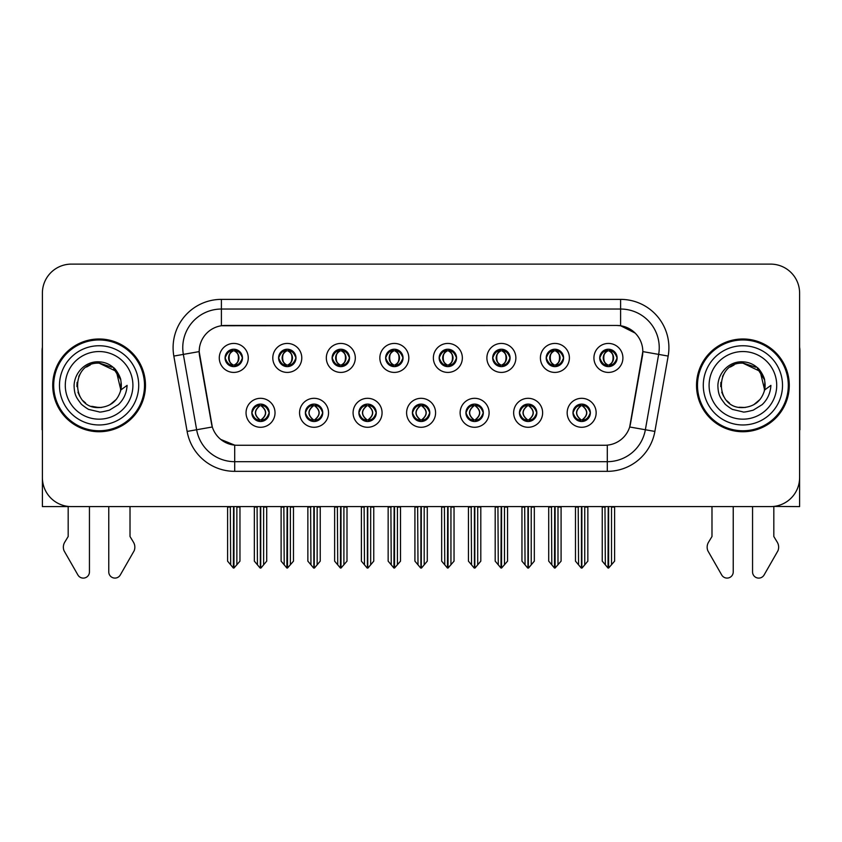<?xml version="1.0" encoding="UTF-8"?>
<svg xmlns="http://www.w3.org/2000/svg" width="842" height="842" viewBox="0 0 842 842"><rect width="100%" height="100%" fill="white"/><g stroke="black" fill="none" stroke-linecap="round" stroke-linejoin="round"><path stroke-width="1.26" d="M225.077 357.924A8.694 8.694 0 0 0 233.771 366.617A8.694 8.694 0 0 0 242.464 357.924A8.694 8.694 0 0 0 233.771 349.23A8.694 8.694 0 0 0 225.077 357.924L225.161 357.924C226.961 362.776 229.213 365.123 231.929 364.944L231.34 366.27M219.278 357.924A14.493 14.493 0 0 0 233.771 372.417A14.493 14.493 0 0 0 248.264 357.924A14.493 14.493 0 0 0 233.771 343.431A14.493 14.493 0 0 0 219.278 357.924M358.881 412.801A8.694 8.694 0 0 0 367.575 421.495A8.694 8.694 0 0 0 376.269 412.801A8.694 8.694 0 0 0 367.575 404.097A8.694 8.694 0 0 0 358.881 412.801L358.966 412.801C360.608 417.474 362.87 419.821 365.733 419.821L366.765 419.821C361.018 415.138 361.018 410.454 366.765 405.77L365.733 405.77C362.923 405.718 360.66 408.054 358.966 412.801M353.082 412.801A14.493 14.493 0 0 0 367.575 427.283A14.493 14.493 0 0 0 382.068 412.801A14.493 14.493 0 0 0 367.575 398.308A14.493 14.493 0 0 0 353.082 412.801M305.362 412.801A8.694 8.694 0 0 0 314.055 421.495A8.694 8.694 0 0 0 322.749 412.801A8.694 8.694 0 0 0 314.055 404.097A8.694 8.694 0 0 0 305.362 412.801L305.435 412.801C307.088 417.474 309.351 419.821 312.214 419.821L313.245 419.821C307.498 415.138 307.498 410.454 313.245 405.77L312.214 405.77C309.393 405.718 307.141 408.054 305.435 412.801M299.563 412.801A14.493 14.493 0 0 0 314.055 427.283A14.493 14.493 0 0 0 328.548 412.801A14.493 14.493 0 0 0 314.055 398.308A14.493 14.493 0 0 0 299.563 412.801M519.44 412.801A8.694 8.694 0 0 0 528.144 421.495A8.694 8.694 0 0 0 536.838 412.801A8.694 8.694 0 0 0 528.144 404.097A8.694 8.694 0 0 0 519.44 412.801L519.525 412.801C521.177 417.474 523.429 419.821 526.303 419.821L527.334 419.821C521.577 415.138 521.577 410.454 527.334 405.77L526.303 405.77C523.482 405.718 521.219 408.054 519.525 412.801M513.652 412.801A14.493 14.493 0 0 0 528.144 427.283A14.493 14.493 0 0 0 542.627 412.801A14.493 14.493 0 0 0 528.144 398.308A14.493 14.493 0 0 0 513.652 412.801M439.166 357.924A8.694 8.694 0 0 0 447.86 366.617A8.694 8.694 0 0 0 456.553 357.924A8.694 8.694 0 0 0 447.86 349.23A8.694 8.694 0 0 0 439.166 357.924L439.24 357.924C441.04 362.776 443.302 365.123 446.018 364.944L445.429 366.27M433.367 357.924A14.493 14.493 0 0 0 447.86 372.417A14.493 14.493 0 0 0 462.353 357.924A14.493 14.493 0 0 0 447.86 343.431A14.493 14.493 0 0 0 433.367 357.924M546.205 357.924A8.694 8.694 0 0 0 554.899 366.617A8.694 8.694 0 0 0 563.593 357.924A8.694 8.694 0 0 0 554.899 349.23A8.694 8.694 0 0 0 546.205 357.924L546.29 357.924C548.089 362.776 550.342 365.123 553.057 364.944L552.468 366.27M540.406 357.924A14.493 14.493 0 0 0 554.899 372.417A14.493 14.493 0 0 0 569.392 357.924A14.493 14.493 0 0 0 554.899 343.431A14.493 14.493 0 0 0 540.406 357.924M251.842 412.801A8.694 8.694 0 0 0 260.536 421.495A8.694 8.694 0 0 0 269.23 412.801A8.694 8.694 0 0 0 260.536 404.097A8.694 8.694 0 0 0 251.842 412.801L251.916 412.801C253.568 417.474 255.821 419.821 258.694 419.821L259.725 419.821C253.968 415.138 253.968 410.454 259.725 405.77L258.694 405.77C255.873 405.718 253.621 408.054 251.916 412.801M246.043 412.801A14.493 14.493 0 0 0 260.536 427.283A14.493 14.493 0 0 0 275.029 412.801A14.493 14.493 0 0 0 260.536 398.308A14.493 14.493 0 0 0 246.043 412.801M385.636 357.924A8.694 8.694 0 0 0 394.34 366.617A8.694 8.694 0 0 0 403.034 357.924A8.694 8.694 0 0 0 394.34 349.23A8.694 8.694 0 0 0 385.636 357.924L385.72 357.924C387.52 362.776 389.783 365.123 392.498 364.944L391.909 366.27M379.847 357.924A14.493 14.493 0 0 0 394.34 372.417A14.493 14.493 0 0 0 408.823 357.924A14.493 14.493 0 0 0 394.34 343.431A14.493 14.493 0 0 0 379.847 357.924M278.597 357.924A8.694 8.694 0 0 0 287.29 366.617A8.694 8.694 0 0 0 295.984 357.924A8.694 8.694 0 0 0 287.29 349.23A8.694 8.694 0 0 0 278.597 357.924L278.681 357.924C280.481 362.776 282.733 365.123 285.449 364.944L284.859 366.27M272.797 357.924A14.493 14.493 0 0 0 287.29 372.417A14.493 14.493 0 0 0 301.783 357.924A14.493 14.493 0 0 0 287.29 343.431A14.493 14.493 0 0 0 272.797 357.924M332.116 357.924A8.694 8.694 0 0 0 340.81 366.617A8.694 8.694 0 0 0 349.514 357.924A8.694 8.694 0 0 0 340.81 349.23A8.694 8.694 0 0 0 332.116 357.924L332.201 357.924C334 362.776 336.263 365.123 338.979 364.944L338.379 366.27M326.328 357.924A14.493 14.493 0 0 0 340.81 372.417A14.493 14.493 0 0 0 355.303 357.924A14.493 14.493 0 0 0 340.81 343.431A14.493 14.493 0 0 0 326.328 357.924M465.921 412.801A8.694 8.694 0 0 0 474.614 421.495A8.694 8.694 0 0 0 483.308 412.801A8.694 8.694 0 0 0 474.614 404.097A8.694 8.694 0 0 0 465.921 412.801L466.005 412.801C467.647 417.474 469.91 419.821 472.783 419.821L473.814 419.821C468.057 415.138 468.057 410.454 473.814 405.77L472.783 405.77C469.962 405.718 467.699 408.054 466.005 412.801M460.121 412.801A14.493 14.493 0 0 0 474.614 427.283A14.493 14.493 0 0 0 489.107 412.801A14.493 14.493 0 0 0 474.614 398.308A14.493 14.493 0 0 0 460.121 412.801M412.401 412.801A8.694 8.694 0 0 0 421.095 421.495A8.694 8.694 0 0 0 429.788 412.801A8.694 8.694 0 0 0 421.095 404.097A8.694 8.694 0 0 0 412.401 412.801L412.485 412.801C414.127 417.474 416.39 419.821 419.263 419.821L420.284 419.821C414.538 415.138 414.538 410.454 420.284 405.77L419.263 405.77C416.443 405.718 414.18 408.054 412.485 412.801M406.602 412.801A14.493 14.493 0 0 0 421.095 427.283A14.493 14.493 0 0 0 435.588 412.801A14.493 14.493 0 0 0 421.095 398.308A14.493 14.493 0 0 0 406.602 412.801M599.725 357.924A8.694 8.694 0 0 0 608.419 366.617A8.694 8.694 0 0 0 617.112 357.924A8.694 8.694 0 0 0 608.419 349.23A8.694 8.694 0 0 0 599.725 357.924L599.809 357.924C601.609 362.776 603.861 365.123 606.577 364.944L605.987 366.27M593.926 357.924A14.493 14.493 0 0 0 608.419 372.417A14.493 14.493 0 0 0 622.912 357.924A14.493 14.493 0 0 0 608.419 343.431A14.493 14.493 0 0 0 593.926 357.924M492.686 357.924A8.694 8.694 0 0 0 501.379 366.617A8.694 8.694 0 0 0 510.073 357.924A8.694 8.694 0 0 0 501.379 349.23A8.694 8.694 0 0 0 492.686 357.924L492.77 357.924C494.57 362.776 496.822 365.123 499.538 364.944L498.948 366.27M486.887 357.924A14.493 14.493 0 0 0 501.379 372.417A14.493 14.493 0 0 0 515.872 357.924A14.493 14.493 0 0 0 501.379 343.431A14.493 14.493 0 0 0 486.887 357.924M572.97 412.801A8.694 8.694 0 0 0 581.664 421.495A8.694 8.694 0 0 0 590.358 412.801A8.694 8.694 0 0 0 581.664 404.097A8.694 8.694 0 0 0 572.97 412.801L573.044 412.801C574.697 417.474 576.949 419.821 579.822 419.821L580.854 419.821C575.097 415.138 575.097 410.454 580.854 405.77L579.822 405.77C577.002 405.718 574.749 408.054 573.044 412.801M567.171 412.801A14.493 14.493 0 0 0 581.664 427.283A14.493 14.493 0 0 0 596.157 412.801A14.493 14.493 0 0 0 581.664 398.308A14.493 14.493 0 0 0 567.171 412.801M199.186 351.546A26.081 26.081 0 0 0 199.586 356.071L211.51 423.705A26.081 26.081 0 0 0 237.191 445.26L604.809 445.26A26.081 26.081 0 0 0 630.49 423.705L642.414 356.071A26.081 26.081 0 0 0 616.733 325.465L225.267 325.465A26.081 26.081 0 0 0 199.186 351.546L199.47 347.683M773.819 506.431L799.605 506.6L799.605 293.1A28.986 28.986 0 0 0 770.63 264.114L71.37 264.114A28.986 28.986 0 0 0 42.395 293.1L42.395 506.6L68.181 506.6L68.181 536.512L64.75 542.174A9.662 9.662 0 0 0 64.055 550.784L77.927 575.012A6.168 6.168 0 0 0 89.441 571.928L89.441 506.6L108.765 506.6L108.765 571.928A6.168 6.168 0 0 0 120.269 575.012L134.152 550.784A9.662 9.662 0 0 0 133.446 542.174L130.015 536.512L130.015 506.6M711.985 506.6L711.985 536.512L708.554 542.174A9.662 9.662 0 0 0 707.848 550.784L721.731 575.012A6.168 6.168 0 0 0 733.235 571.928L733.235 506.6L752.559 506.6L752.559 571.928A6.168 6.168 0 0 0 764.073 575.012L777.945 550.784A9.662 9.662 0 0 0 777.25 542.174L773.819 536.512L773.819 506.6M52.73 385.362A46.373 46.373 0 0 0 99.103 431.736A46.373 46.373 0 0 0 145.477 385.362A46.373 46.373 0 0 0 99.103 338.989A46.373 46.373 0 0 0 52.73 385.362M696.523 385.362A46.373 46.373 0 0 0 742.897 431.736A46.373 46.373 0 0 0 789.27 385.362A46.373 46.373 0 0 0 742.897 338.989A46.373 46.373 0 0 0 696.523 385.362M221.404 299.373L620.596 299.373A48.299 48.299 0 0 1 668.169 356.071L654.876 431.43A48.299 48.299 0 0 1 607.303 471.341L234.697 471.341A48.299 48.299 0 0 1 187.124 431.43L173.831 356.071A48.299 48.299 0 0 1 221.404 299.373L221.404 309.035L620.596 309.035A38.648 38.648 0 0 1 658.654 354.398L645.361 429.746A38.648 38.648 0 0 1 607.303 461.679L234.697 461.679A38.648 38.648 0 0 1 196.639 429.746L183.345 354.398A38.648 38.648 0 0 1 221.404 309.035L221.404 325.749L616.733 325.465L620.596 325.749L635.173 333.095M604.809 445.26L237.191 445.26M234.697 471.341L234.697 445.134L220.772 439.44M668.169 356.071L642.814 351.598L629.69 426.989L654.876 431.43M187.124 431.43L212.31 426.989L199.186 351.598L183.345 354.398A38.648 38.648 0 0 1 182.767 347.683M630.49 423.705L630.332 424.526M211.668 424.526L211.51 423.705M770.63 264.114L71.37 264.114M42.395 293.1L42.395 477.625A28.986 28.986 0 0 0 71.37 506.6L770.63 506.6A28.986 28.986 0 0 0 799.605 477.625L799.605 293.1M583.159 421.358L582.464 419.821L583.495 419.821C586.316 419.884 588.579 417.537 590.274 412.78C588.621 408.107 586.358 405.77 583.495 405.77L584.085 404.444M583.159 404.234L582.464 405.77L583.495 405.77M581.138 419.821L580.412 421.4L581.148 419.821C575.033 415.138 575.033 410.454 581.148 405.77L580.412 404.192L581.148 405.77C575.233 410.454 575.233 415.138 581.138 419.821M580.854 405.77L580.17 404.234M582.464 405.77C588.221 410.454 588.221 415.138 582.464 419.821L582.18 419.821C588.084 415.138 588.084 410.454 582.18 405.77L582.906 404.192M582.464 419.821L582.906 421.4M578.212 506.6L578.57 564.835L581.264 568.045L582.054 568.045L587.842 561.151L587.842 507.084L584.748 507.084L584.748 564.835M581.854 506.6L581.854 568.045M581.464 568.045L581.464 506.6M575.475 506.6L575.475 561.151L578.57 564.835M578.57 507.084L575.475 507.084M604.977 506.6L605.335 564.835L608.029 568.045L608.229 506.6M608.619 506.6L608.619 568.045L614.607 561.151L614.607 507.084L611.513 507.084L611.871 506.6M602.24 506.6L602.24 561.151L605.335 564.835M605.335 507.084L602.24 507.084M611.513 564.835L611.513 507.084M606.924 366.491L607.608 364.944L606.577 364.944M606.924 349.356L607.608 350.903L606.577 350.903C603.777 350.851 601.525 353.187 599.809 357.924M617.112 357.924L617.039 357.924C615.365 353.251 613.102 350.903 610.261 350.903L609.229 350.903C611.997 352.377 613.45 354.714 613.618 357.924C613.45 361.123 611.997 363.47 609.229 364.944L610.261 364.944L610.85 366.27M617.039 357.924C615.292 362.692 613.039 365.039 610.261 364.944M607.608 364.944L607.892 364.944C605.061 363.47 603.567 361.123 603.398 357.924C603.567 354.714 605.061 352.377 607.892 350.903L607.177 349.314L607.903 350.903C602.504 351.082 602.335 364.049 607.903 364.944L607.177 366.533L607.608 364.944C604.851 363.47 603.388 361.123 603.23 357.924C603.388 354.714 604.851 352.377 607.608 350.903M608.945 350.903L608.945 350.903C614.334 351.082 614.513 364.049 608.934 364.944L609.661 366.533L608.945 364.944C611.776 363.47 613.281 361.123 613.45 357.924C613.281 354.714 611.776 352.377 608.945 350.903L609.671 349.314L608.934 350.903M529.639 421.358L528.944 419.821L529.976 419.821C532.797 419.884 535.059 417.537 536.754 412.78C535.102 408.107 532.839 405.77 529.976 405.77L530.565 404.444M529.639 404.234L528.944 405.77L529.976 405.77M527.618 419.821L526.892 421.4L527.629 419.821C521.514 415.138 521.514 410.454 527.629 405.77L526.892 404.192L527.629 405.77C521.714 410.454 521.714 415.138 527.618 419.821M527.334 405.77L526.639 404.234M528.944 405.77C534.702 410.454 534.702 415.138 528.944 419.821L528.66 419.821C534.565 415.138 534.565 410.454 528.66 405.77L529.386 404.192M528.944 419.821L529.386 421.4M524.692 506.6L525.05 564.835L527.745 568.045L528.534 568.045L534.323 561.151L534.323 507.084L531.228 507.084L531.228 564.835M528.334 506.6L528.334 568.045M527.945 568.045L527.945 506.6M521.956 506.6L521.956 561.151L525.05 564.835M525.05 507.084L521.956 507.084M476.109 421.358L475.425 419.821L476.456 419.821C479.277 419.884 481.529 417.537 483.234 412.78C481.571 408.107 479.319 405.77 476.456 405.77L477.046 404.444M476.109 404.234L475.425 405.77L476.456 405.77M474.099 419.821L473.372 421.4L474.099 419.821C467.994 415.138 467.994 410.454 474.099 405.77L473.372 404.192L474.099 405.77C468.194 410.454 468.194 415.138 474.099 419.821M473.814 405.77L473.12 404.234M475.425 405.77C481.182 410.454 481.182 415.138 475.425 419.821L475.141 419.821C481.045 415.138 481.045 410.454 475.141 405.77L475.867 404.192M475.425 419.821L475.867 421.4M471.173 506.6L471.531 564.835L474.225 568.045L475.014 568.045L480.803 561.151L480.803 507.084L477.709 507.084L477.709 564.835M474.814 506.6L474.814 568.045M474.425 568.045L474.425 506.6M468.436 506.6L468.436 561.151L471.531 564.835M471.531 507.084L468.436 507.084M422.589 421.358L421.905 419.821L422.937 419.821C425.757 419.884 428.01 417.537 429.715 412.78C428.052 408.107 425.799 405.77 422.937 405.77L423.526 404.444M422.589 404.234L421.905 405.77L422.937 405.77M420.579 419.821L419.853 421.4L420.579 419.821C414.464 415.138 414.464 410.454 420.579 405.77L419.853 404.192L420.579 405.77C414.674 410.454 414.674 415.138 420.579 419.821M420.284 405.77L419.6 404.234M421.905 405.77C427.662 410.454 427.662 415.138 421.905 419.821L421.621 419.821C427.525 415.138 427.525 410.454 421.621 405.77L422.347 404.192M421.905 419.821L422.347 421.4M417.643 506.6L418 564.835L420.705 568.045L421.495 568.045L427.283 561.151L427.283 507.084L424.189 507.084L424.189 564.835M421.295 506.6L421.295 568.045M420.905 568.045L420.905 506.6M414.917 506.6L414.917 561.151L418 564.835M418 507.084L414.917 507.084M551.447 506.6L551.805 564.835L554.499 568.045L554.71 506.6M555.088 506.6L555.088 568.045L561.088 561.151L561.088 507.084L557.993 507.084L558.351 506.6M548.721 506.6L548.721 561.151L551.805 564.835M551.805 507.084L548.721 507.084M557.993 564.835L557.993 507.084M553.404 366.491L554.089 364.944L553.057 364.944M553.404 349.356L554.089 350.903L553.057 350.903C550.258 350.851 548.005 353.187 546.29 357.924M563.593 357.924L563.519 357.924C561.835 353.251 559.583 350.903 556.741 350.903L555.709 350.903C558.467 352.377 559.93 354.714 560.098 357.924C559.93 361.123 558.467 363.47 555.709 364.944L556.741 364.944L557.33 366.27M563.519 357.924C561.772 362.692 559.52 365.039 556.741 364.944M554.089 364.944L554.373 364.944C551.542 363.47 550.047 361.123 549.879 357.924C550.047 354.714 551.542 352.377 554.373 350.903L553.647 349.314L554.383 350.903C548.984 351.082 548.816 364.049 554.383 364.944L553.657 366.533L554.089 364.944C551.331 363.47 549.868 361.123 549.7 357.924C549.868 354.714 551.331 352.377 554.089 350.903M555.425 350.903L555.425 350.903C560.814 351.082 560.982 364.049 555.415 364.944L556.141 366.533L555.425 364.944C558.257 363.47 559.762 361.123 559.919 357.924C559.762 354.714 558.257 352.377 555.425 350.903L556.152 349.314L555.415 350.903M497.927 506.6L498.285 564.835L500.979 568.045L501.19 506.6M501.569 506.6L501.569 568.045L507.558 561.151L507.558 507.084L504.474 507.084L504.832 506.6M495.191 506.6L495.191 561.151L498.285 564.835M498.285 507.084L495.191 507.084M504.474 564.835L504.474 507.084M499.885 366.491L500.569 364.944L499.538 364.944M499.885 349.356L500.569 350.903L499.538 350.903C496.738 350.851 494.486 353.187 492.77 357.924M510.073 357.924L509.989 357.924C508.315 353.251 506.063 350.903 503.221 350.903L502.19 350.903C504.947 352.377 506.41 354.714 506.579 357.924C506.41 361.123 504.947 363.47 502.19 364.944L503.221 364.944L503.811 366.27M509.989 357.924C508.252 362.692 505.989 365.039 503.221 364.944M500.569 364.944L500.853 364.944C498.022 363.47 496.517 361.123 496.359 357.924C496.517 354.714 498.022 352.377 500.853 350.903L500.127 349.314L500.864 350.903C495.464 351.082 495.296 364.049 500.864 364.944L500.137 366.533L500.569 364.944C497.811 363.47 496.348 361.123 496.18 357.924C496.348 354.714 497.811 352.377 500.569 350.903M501.906 350.903L501.906 350.903C507.294 351.082 507.463 364.049 501.895 364.944L502.621 366.533L501.906 364.944C504.737 363.47 506.231 361.123 506.4 357.924C506.231 354.714 504.737 352.377 501.906 350.903L502.632 349.314L501.895 350.903M444.408 506.6L444.765 564.835L447.46 568.045L447.66 506.6M448.049 506.6L448.049 568.045L454.038 561.151L454.038 507.084L450.944 507.084L451.301 506.6M441.671 506.6L441.671 561.151L444.765 564.835M444.765 507.084L441.671 507.084M450.944 564.835L450.944 507.084M446.355 366.491L447.049 364.944L446.018 364.944M446.355 349.356L447.049 350.903L446.018 350.903C443.218 350.851 440.955 353.187 439.24 357.924M456.553 357.924L456.469 357.924C454.796 353.251 452.543 350.903 449.702 350.903L448.67 350.903C451.428 352.377 452.891 354.714 453.049 357.924C452.891 361.123 451.428 363.47 448.67 364.944L449.702 364.944L450.291 366.27M456.469 357.924C454.733 362.692 452.47 365.039 449.702 364.944M447.049 364.944L447.334 364.944C444.502 363.47 442.997 361.123 442.829 357.924C442.997 354.714 444.502 352.377 447.334 350.903L446.607 349.314L447.344 350.903C441.945 351.082 441.766 364.049 447.344 364.944L446.618 366.533L447.049 364.944C444.281 363.47 442.829 361.123 442.66 357.924C442.829 354.714 444.281 352.377 447.049 350.903M448.386 350.903L448.386 350.903C453.775 351.082 453.943 364.049 448.376 364.944L449.102 366.533L448.386 364.944C451.217 363.47 452.712 361.123 452.88 357.924C452.712 354.714 451.217 352.377 448.386 350.903L449.102 349.314L448.376 350.903M390.888 506.6L391.246 564.835L393.94 568.045L394.14 506.6M394.53 506.6L394.53 568.045L400.518 561.151L400.518 507.084L397.424 507.084L397.782 506.6M388.151 506.6L388.151 561.151L391.246 564.835M391.246 507.084L388.151 507.084M397.424 564.835L397.424 507.084M392.835 366.491L393.53 364.944L392.498 364.944M392.835 349.356L393.53 350.903L392.498 350.903C389.699 350.851 387.436 353.187 385.72 357.924M403.034 357.924L402.95 357.924C401.276 353.251 399.013 350.903 396.172 350.903L395.151 350.903C397.908 352.377 399.371 354.714 399.529 357.924C399.371 361.123 397.908 363.47 395.151 364.944L396.172 364.944L396.771 366.27M402.95 357.924C401.213 362.692 398.95 365.039 396.172 364.944M393.53 364.944L393.814 364.944C390.983 363.47 389.478 361.123 389.309 357.924C389.478 354.714 390.983 352.377 393.814 350.903C388.415 351.082 388.246 364.049 393.814 364.944L393.53 364.944C390.762 363.47 389.299 361.123 389.141 357.924C389.299 354.714 390.762 352.377 393.53 350.903L393.53 350.903M394.866 350.903L394.866 350.903C400.255 351.082 400.424 364.049 394.856 364.944L395.582 366.533L394.866 364.944C397.698 363.47 399.192 361.123 399.361 357.924C399.192 354.714 397.698 352.377 394.866 350.903L395.582 349.314L394.856 350.903M42.395 347.251A19.324 19.324 0 0 0 42.1 350.577L42.1 429.799A19.324 19.324 0 0 1 42.395 429.778M42.395 447.186L42.395 437.524M799.605 347.251A19.324 19.324 0 0 1 799.9 350.577L799.9 429.799A19.324 19.324 0 0 0 799.605 429.778M799.605 437.524L799.605 447.186M98.914 407.581L91.683 406.307M85.663 403.055L83.158 400.834M79.737 396.256L77.959 392.204M76.917 386.594L77.085 382.342M78.759 376.416L80.864 372.669M86.568 367.017L90.304 364.954M95.346 407.254L101.261 407.475M99.103 407.581C110.47 406.802 117.712 400.939 120.827 389.983L127.1 385.362C126.637 393.056 123.721 399.487 118.364 404.634L109.397 410.18C102.861 411.843 99.43 412.412 99.103 411.875L89.21 409.538C88.684 409.959 80.485 403.876 81.053 403.76C76.39 397.687 74.349 395.056 74.085 385.562C74.517 372.49 85.674 360.955 99.103 361.85C104.513 362.071 109.302 363.976 113.449 367.575C115.617 368.512 121.269 377.974 120.827 380.742A22.218 22.218 0 0 1 120.838 389.962L116.364 371.375L99.103 363.155C70.433 361.755 70.433 408.949 99.103 407.581L101.703 407.423M109.913 404.76L116.385 399.308M120.49 391.341L121.059 381.984M120.532 379.489L113.659 368.575M111.954 367.238L99.619 363.155M111.986 403.455L113.681 402.129M138.709 385.362A39.606 39.606 0 0 1 99.103 424.968A39.606 39.606 0 0 1 59.487 385.362A39.606 39.606 0 0 1 99.103 345.746A39.606 39.606 0 0 1 138.709 385.362M99.103 430.767A45.405 45.405 0 0 1 53.688 385.362A45.405 45.405 0 0 1 99.103 339.957A45.405 45.405 0 0 1 144.508 385.362A45.405 45.405 0 0 1 99.103 430.767M99.103 419.169A33.817 33.817 0 0 1 65.287 385.362A33.817 33.817 0 0 1 99.103 351.546A33.817 33.817 0 0 1 132.91 385.362A33.817 33.817 0 0 1 99.103 419.169M729.456 403.055L726.951 400.834M723.541 396.256L721.762 392.204M720.72 386.594L720.889 382.342M722.562 376.416L724.667 372.669M730.361 367.017L734.108 364.954M739.15 407.254L745.065 407.475M742.897 407.581C754.274 406.802 761.515 400.939 764.631 389.983L770.904 385.362C770.441 393.056 767.525 399.487 762.168 404.634L753.201 410.18C746.665 411.843 743.233 412.412 742.897 411.875L733.014 409.538C732.487 409.959 724.278 403.876 724.846 403.76C720.194 397.687 718.152 395.056 717.879 385.562C718.321 372.49 729.477 360.955 742.897 361.85C748.317 362.071 753.106 363.976 757.253 367.575C759.421 368.512 765.073 377.974 764.631 380.742A22.218 22.218 0 0 1 764.641 389.962L760.168 371.375L742.897 363.155C714.237 361.755 714.237 408.949 742.897 407.581L745.507 407.423M753.706 404.76L760.189 399.308M764.294 391.341L764.862 381.984M764.326 379.489L757.463 368.575M755.758 367.238L743.423 363.155M755.79 403.455L757.484 402.129M782.513 385.362A39.606 39.606 0 0 1 742.897 424.968A39.606 39.606 0 0 1 703.291 385.362A39.606 39.606 0 0 1 742.897 345.746A39.606 39.606 0 0 1 782.513 385.362M742.897 430.767A45.405 45.405 0 0 1 697.492 385.362A45.405 45.405 0 0 1 742.897 339.957A45.405 45.405 0 0 1 788.312 385.362A45.405 45.405 0 0 1 742.897 430.767M742.897 419.169A33.817 33.817 0 0 1 709.09 385.362A33.817 33.817 0 0 1 742.897 351.546A33.817 33.817 0 0 1 776.713 385.362A33.817 33.817 0 0 1 742.897 419.169M369.07 421.358L368.386 419.821L369.417 419.821C372.238 419.884 374.49 417.537 376.195 412.78C374.532 408.107 372.269 405.77 369.417 405.77L370.006 404.444M369.07 404.234L368.386 405.77L369.417 405.77M367.049 419.821L366.333 421.4L367.059 419.821C360.944 415.138 360.944 410.454 367.059 405.77L366.333 404.192L367.059 405.77C361.155 410.454 361.155 415.138 367.049 419.821M366.765 405.77L366.081 404.234M368.386 405.77L368.817 404.192L368.386 405.77C374.132 410.454 374.132 415.138 368.386 419.821L368.817 421.4L368.091 419.821C373.995 415.138 373.995 410.454 368.101 405.77C374.206 410.454 374.206 415.138 368.091 419.821L368.386 419.821M364.123 506.6L364.481 564.835L367.175 568.045L367.975 568.045L373.753 561.151L373.753 507.084L370.669 507.084L370.669 564.835M367.765 506.6L367.765 568.045M367.386 568.045L367.386 506.6M361.397 506.6L361.397 561.151L364.481 564.835M364.481 507.084L361.397 507.084M315.55 421.358L314.866 419.821L315.887 419.821C318.708 419.884 320.97 417.537 322.665 412.78C321.012 408.107 318.75 405.77 315.887 405.77L316.487 404.444M315.55 404.234L314.866 405.77L315.887 405.77M313.529 419.821L312.803 421.4L313.54 419.821C307.425 415.138 307.425 410.454 313.54 405.77L312.803 404.192L313.54 405.77C307.625 410.454 307.625 415.138 313.529 419.821M313.245 405.77L312.561 404.234M314.866 405.77L315.297 404.192L314.866 405.77C320.613 410.454 320.613 415.138 314.866 419.821L315.297 421.4L314.571 419.821C320.476 415.138 320.476 410.454 314.582 405.77C320.686 410.454 320.686 415.138 314.571 419.821L314.866 419.821M310.603 506.6L310.961 564.835L313.656 568.045L314.445 568.045L320.234 561.151L320.234 507.084L317.15 507.084L317.15 564.835M314.245 506.6L314.245 568.045M313.856 568.045L313.856 506.6M307.867 506.6L307.867 561.151L310.961 564.835M310.961 507.084L307.867 507.084M262.03 421.358L261.336 419.821L262.367 419.821C265.188 419.884 267.451 417.537 269.145 412.78C267.493 408.107 265.23 405.77 262.367 405.77L262.957 404.444M262.03 404.234L261.336 405.77L262.367 405.77M260.01 419.821L259.283 421.4L260.02 419.821C253.905 415.138 253.905 410.454 260.02 405.77L259.283 404.192L260.02 405.77C254.105 410.454 254.105 415.138 260.01 419.821M259.725 405.77L259.041 404.234M261.336 405.77L261.778 404.192L261.336 405.77C267.093 410.454 267.093 415.138 261.336 419.821L261.778 421.4L261.052 419.821C266.956 415.138 266.956 410.454 261.052 405.77C267.167 410.454 267.167 415.138 261.052 419.821L261.336 419.821M257.084 506.6L257.442 564.835L260.136 568.045L260.925 568.045L266.714 561.151L266.714 507.084L263.62 507.084L263.62 564.835M260.725 506.6L260.725 568.045M260.336 568.045L260.336 506.6M254.347 506.6L254.347 561.151L257.442 564.835M257.442 507.084L254.347 507.084M337.368 506.6L337.726 564.835L340.421 568.045L340.621 506.6M341.01 506.6L341.01 568.045L346.999 561.151L346.999 507.084L343.904 507.084L344.262 506.6M334.632 506.6L334.632 561.151L337.726 564.835M337.726 507.084L334.632 507.084M343.904 564.835L343.904 507.084M339.315 366.491L340 364.944L338.979 364.944M339.315 349.356L340 350.903L338.979 350.903C336.179 350.851 333.916 353.187 332.201 357.924M349.514 357.924L349.43 357.924C347.757 353.251 345.494 350.903 342.652 350.903L341.631 350.903C344.389 352.377 345.852 354.714 346.009 357.924C345.852 361.123 344.389 363.47 341.631 364.944L342.652 364.944L343.241 366.27M349.43 357.924C347.683 362.692 345.43 365.039 342.652 364.944M340 364.944L340.294 364.944C337.453 363.47 335.958 361.123 335.79 357.924C335.958 354.714 337.453 352.377 340.294 350.903C334.895 351.082 334.727 364.049 340.294 364.944L340 364.944C337.242 363.47 335.779 361.123 335.621 357.924C335.779 354.714 337.242 352.377 340 350.903L340 350.903M341.336 350.903L341.336 350.903C346.736 351.082 346.904 364.049 341.336 364.944L342.052 366.533L341.336 364.944C344.168 363.47 345.673 361.123 345.841 357.924C345.673 354.714 344.168 352.377 341.336 350.903L342.062 349.314L341.336 350.903M283.849 506.6L284.207 564.835L286.901 568.045L287.101 506.6M287.49 506.6L287.49 568.045L293.479 561.151L293.479 507.084L290.385 507.084L290.743 506.6M281.112 506.6L281.112 561.151L284.207 564.835M284.207 507.084L281.112 507.084M290.385 564.835L290.385 507.084M285.796 366.491L286.48 364.944L285.449 364.944M285.796 349.356L286.48 350.903L285.449 350.903C282.649 350.851 280.397 353.187 278.681 357.924M295.984 357.924L295.91 357.924C294.237 353.251 291.974 350.903 289.132 350.903L288.101 350.903C290.869 352.377 292.321 354.714 292.49 357.924C292.321 361.123 290.869 363.47 288.101 364.944L289.132 364.944L289.722 366.27M295.91 357.924C294.163 362.692 291.911 365.039 289.132 364.944M286.48 364.944L286.764 364.944C283.933 363.47 282.438 361.123 282.27 357.924C282.438 354.714 283.933 352.377 286.764 350.903C281.375 351.082 281.207 364.049 286.775 364.944L286.48 364.944C283.722 363.47 282.259 361.123 282.102 357.924C282.259 354.714 283.722 352.377 286.48 350.903L286.48 350.903M287.817 350.903L287.817 350.903C293.205 351.082 293.384 364.049 287.806 364.944L288.532 366.533L287.817 364.944C290.648 363.47 292.153 361.123 292.321 357.924C292.153 354.714 290.648 352.377 287.817 350.903L288.543 349.314L287.806 350.903M230.319 506.6L230.676 564.835L233.371 568.045L233.581 506.6M233.96 506.6L233.96 568.045L239.959 561.151L239.959 507.084L236.865 507.084L237.223 506.6M227.593 506.6L227.593 561.151L230.676 564.835M230.676 507.084L227.593 507.084M236.865 564.835L236.865 507.084M232.276 366.491L232.96 364.944L231.929 364.944M232.276 349.356L232.96 350.903L231.929 350.903C229.129 350.851 226.877 353.187 225.161 357.924M242.464 357.924L242.391 357.924C240.707 353.251 238.454 350.903 235.613 350.903L234.581 350.903C237.339 352.377 238.802 354.714 238.97 357.924C238.802 361.123 237.339 363.47 234.581 364.944L235.613 364.944L236.202 366.27M242.391 357.924C240.644 362.692 238.391 365.039 235.613 364.944M232.96 364.944L233.245 364.944C230.413 363.47 228.919 361.123 228.75 357.924C228.919 354.714 230.413 352.377 233.245 350.903C227.856 351.082 227.687 364.049 233.255 364.944L232.96 364.944C230.203 363.47 228.74 361.123 228.582 357.924C228.74 354.714 230.203 352.377 232.96 350.903L232.96 350.903M234.297 350.903L234.297 350.903C239.686 351.082 239.865 364.049 234.286 364.944L235.013 366.533L234.297 364.944C237.128 363.47 238.633 361.123 238.791 357.924C238.633 354.714 237.128 352.377 234.297 350.903L235.023 349.314L234.286 350.903M620.596 299.373L620.596 325.749M607.303 445.134L607.303 471.341M173.831 356.071L183.345 354.398M579.822 419.821L579.233 421.147M580.17 421.358L580.854 419.821M579.822 405.77L579.233 404.444M583.495 419.821L584.085 421.147M606.577 350.903L605.987 349.577M610.261 350.903L610.85 349.577M609.924 349.356L609.229 350.903M609.924 366.491L609.229 364.944M526.303 419.821L525.713 421.147M526.639 421.358L527.334 419.821M526.303 405.77L525.713 404.444M529.976 419.821L530.565 421.147M472.783 419.821L472.194 421.147M473.12 421.358L473.814 419.821M472.783 405.77L472.194 404.444M476.456 419.821L477.046 421.147M419.263 419.821L418.663 421.147M419.6 421.358L420.284 419.821M419.263 405.77L418.663 404.444M422.937 419.821L423.526 421.147M553.057 350.903L552.468 349.577M556.741 350.903L557.33 349.577M556.394 349.356L555.709 350.903M556.394 366.491L555.709 364.944M499.538 350.903L498.948 349.577M503.221 350.903L503.811 349.577M502.874 349.356L502.19 350.903M502.874 366.491L502.19 364.944M446.018 350.903L445.429 349.577M449.702 350.903L450.291 349.577M449.354 349.356L448.67 350.903M449.354 366.491L448.67 364.944M392.498 350.903L391.909 349.577M396.172 350.903L396.771 349.577M395.835 349.356L395.151 350.903M395.835 366.491L395.151 364.944M393.088 366.523L393.814 364.944L393.098 366.533M393.088 349.314L393.814 350.903L393.098 349.314M365.733 419.821L365.144 421.147M366.081 421.358L366.765 419.821M365.733 405.77L365.144 404.444M369.417 419.821L370.006 421.147M312.214 419.821L311.624 421.147M312.561 421.358L313.245 419.821M312.214 405.77L311.624 404.444M315.887 419.821L316.487 421.147M258.694 419.821L258.105 421.147M259.041 421.358L259.725 419.821M258.694 405.77L258.105 404.444M262.367 419.821L262.957 421.147M338.979 350.903L338.379 349.577M342.652 350.903L343.241 349.577M342.315 349.356L341.631 350.903M342.315 366.491L341.631 364.944M339.568 366.523L340.294 364.944L339.568 366.533M339.568 349.314L340.294 350.903L339.568 349.314M285.449 350.903L284.859 349.577M289.132 350.903L289.722 349.577M288.795 349.356L288.101 350.903M288.795 366.491L288.101 364.944M286.048 366.523L286.764 364.944L286.048 366.533M286.048 349.314L286.764 350.903L286.048 349.314M231.929 350.903L231.34 349.577M235.613 350.903L236.202 349.577M235.265 349.356L234.581 350.903M235.265 366.491L234.581 364.944M232.518 366.523L233.245 364.944L232.529 366.533M232.518 349.314L233.245 350.903L232.529 349.314M582.896 404.192L582.18 405.77C588.284 410.454 588.284 415.138 582.18 419.821L582.896 421.4M529.376 404.192L528.65 405.77C534.765 410.454 534.765 415.138 528.65 419.821L529.376 421.4M475.856 404.192L475.13 405.77C481.245 410.454 481.245 415.138 475.13 419.821L475.856 421.4M422.337 404.192L421.61 405.77C427.725 410.454 427.725 415.138 421.61 419.821L422.337 421.4"/></g></svg>
